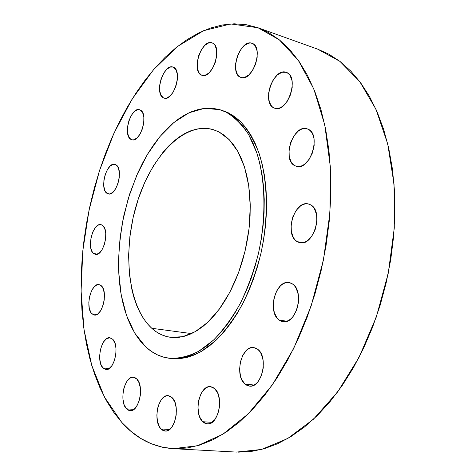 <?xml version="1.0" encoding="UTF-8"?>
<svg xmlns="http://www.w3.org/2000/svg" width="476" height="476" viewBox="0 0 476 476"><rect width="100%" height="100%" fill="white"/><g stroke="black" fill="none" stroke-linecap="round" stroke-linejoin="round"><path stroke-width="0.71" d="M91.916 313.803L96.937 314.493L91.916 313.803L94.664 315.064L97.729 313.993L100.632 310.733L102.923 305.765L104.244 299.868L104.375 293.966L103.31 288.98L101.221 285.677C108.409 291.187 102.304 317.004 94.29 315.029L91.916 313.803C84.901 307.871 91.059 282.601 99.056 284.589L101.221 285.677L99.889 284.821L96.92 284.85L93.921 287.141L91.338 291.312L89.553 296.744L88.816 302.635L89.25 308.109L90.791 312.351L91.916 313.803M93.469 253.458L97.437 254.154L93.469 253.458L96.176 254.428L99.198 253.125L102.06 249.716L104.321 244.712L105.612 238.898L105.743 233.186L104.69 228.462L102.626 225.463C109.95 230.325 103.298 256.659 95.343 254.38L93.469 253.458C86.329 248.18 93.01 222.381 100.954 224.666L102.626 225.463L101.317 224.755L98.389 225.047L95.432 227.522L92.885 231.788L91.124 237.197L90.404 242.944L90.833 248.198L92.356 252.155L93.469 253.458M106.862 193.274L109.635 193.982L112.717 192.417L115.632 188.799L117.923 183.676L119.22 177.84L119.327 172.205L118.232 167.665L116.114 164.904C123.867 169.182 116.465 196.606 108.308 193.94L106.862 193.274C99.3 188.579 106.713 161.697 114.877 164.351L116.114 164.904L113.306 164.327L110.242 165.993L107.392 169.635L105.166 174.68L103.899 180.386L103.768 185.914L104.803 190.436L106.862 193.274M130.811 139.325L132.215 139.855L133.756 139.801L137.005 137.975L140.057 134.095L142.437 128.764L143.77 122.796L143.841 117.138L142.645 112.675L140.384 110.087C148.875 113.871 140.521 142.919 131.888 139.783L130.811 139.325C122.54 135.101 130.888 106.618 139.533 109.736L140.384 110.087L138.956 109.623L137.409 109.748L134.184 111.681L131.197 115.573L128.883 120.821L127.586 126.652L127.491 132.203L128.621 136.654L130.811 139.325M163.363 97.8L164.922 98.252L163.363 97.8L164.892 98.246L166.564 98.092L170.081 96.015L173.359 91.85L175.9 86.227L177.286 80.033L177.304 74.238L175.959 69.752L173.466 67.253C182.986 70.692 173.502 101.787 164.119 98.104L163.363 97.8C154.099 93.879 163.554 63.397 172.966 67.062L170.23 67.104L166.743 69.294L163.536 73.471L161.078 78.992L159.722 85.043L159.68 90.726L160.947 95.206L163.363 97.8M201.461 75.119L203.157 75.529L205.007 75.315L208.875 73.024L212.463 68.568L215.206 62.624L216.669 56.12L216.622 50.081L215.075 45.452L213.813 43.899L212.29 42.941C223.054 46.267 212.391 79.593 202.002 75.321L201.461 75.119C190.989 71.257 201.622 38.598 212.052 42.852L208.702 42.905L204.87 45.315L201.366 49.778L198.712 55.615L197.29 61.963L197.302 67.884L198.76 72.501L201.461 75.119M240.475 77.273L242.367 77.713L244.426 77.493L248.698 75.083L252.637 70.388L255.624 64.123L257.177 57.257L257.052 50.878L255.279 45.993L253.851 44.357L252.143 43.34C264.234 46.886 252.566 82.247 240.981 77.457L240.475 77.273C228.724 73.131 240.374 38.496 252.006 43.292L250.221 42.989L248.151 43.304L243.92 45.839L240.082 50.545L237.203 56.698L235.691 63.385L235.775 69.627L237.447 74.5L238.815 76.184L240.475 77.273M274.033 107.963L276.116 108.51L278.371 108.361L280.709 107.511L283.047 105.987L287.337 101.174L290.562 94.641L292.204 87.423L292.008 80.652L290.009 75.392L288.426 73.602L286.534 72.453C299.731 76.63 287.617 113.312 274.813 108.254L274.033 107.963C261.205 103.131 273.343 67.229 286.195 72.328L282.149 72.251L277.52 74.774L273.349 79.605L270.243 86.007L268.648 93.034L268.797 99.657L270.683 104.893L272.201 106.737L274.033 107.963M294.87 165.719L297.095 166.457L299.499 166.463L301.998 165.743L304.479 164.309L309.037 159.543L312.452 152.891L314.166 145.382L313.916 138.219L313.059 135.124L311.75 132.518L310.049 130.513L308.026 129.163C321.764 134.321 310.096 171.164 296.364 166.297L294.87 165.719C281.506 159.859 293.264 123.837 307.032 128.794L308.026 129.163L305.759 128.532L303.337 128.633L300.856 129.454L298.41 130.954L293.984 135.749L290.705 142.27L289.039 149.565L289.235 156.562L291.27 162.233L292.901 164.291L294.87 165.719M297.101 241.594L302.504 242.742L297.101 241.594L299.386 242.57L301.849 242.802L304.402 242.284L306.949 241.023L311.613 236.489L315.106 229.884L316.861 222.238L316.599 214.759L314.374 208.637L312.631 206.388L310.554 204.805C324.031 211.058 313.708 246.806 299.701 242.641L297.101 241.594C283.982 234.614 294.477 199.712 308.502 204.002L310.554 204.805L308.228 203.942L305.753 203.823L303.212 204.442L300.707 205.781L296.185 210.356L292.829 216.836L291.128 224.267L291.336 231.556L293.418 237.637L295.09 239.928L297.101 241.594M279.138 320.056L286.891 321.229L279.138 320.056L281.364 321.252L283.767 321.716L286.266 321.419L288.753 320.378L291.139 318.617L293.329 316.201L296.768 309.805L298.511 302.2L298.285 294.579L296.143 288.153L294.448 285.707L292.431 283.91C304.932 291.068 296.334 324.834 282.863 321.633L279.138 320.056C266.953 312.185 275.777 279.251 289.241 282.589L292.431 283.91L290.164 282.815L287.748 282.464L285.261 282.869L282.815 283.999L280.489 285.808L276.544 291.163L274.003 298.131L273.23 305.675L274.337 312.708L277.181 318.176L279.138 320.056M245.003 384.102L254.154 385.042L245.003 384.102L247.074 385.447L249.323 386.084L251.661 385.976L254 385.126L256.243 383.555L258.307 381.33L261.574 375.255L263.27 367.859L263.121 360.302L261.163 353.781L259.599 351.234L257.724 349.307C268.886 356.964 261.764 388.446 249.424 386.095L245.003 384.102C234.115 375.784 241.469 345.088 253.785 347.569L257.724 349.307L255.618 348.051L253.357 347.528L251.03 347.742L248.728 348.676L246.538 350.294L242.802 355.304L240.368 362.016L239.583 369.43L240.564 376.474L241.689 379.521L245.003 384.102M202.734 421.7L212.04 422.385L202.734 421.7L204.603 423.093L206.643 423.801L208.768 423.801L210.898 423.081L214.855 419.594L217.877 413.87L219.49 406.796L219.43 399.489L217.722 393.099L214.64 388.612C224.452 396.318 218.282 425.705 207.238 423.878L202.734 421.7C193.161 413.4 199.533 384.751 210.541 386.679L214.64 388.612L212.736 387.309L210.69 386.696L208.571 386.798L206.471 387.601L202.621 391.147L201.015 393.747L198.736 400.132L197.951 407.272L198.772 414.126L199.765 417.125L202.734 421.7M161.007 428.935L169.581 429.507L161.007 428.935L162.679 430.28L164.5 430.97L166.41 430.988L168.337 430.322L171.925 427.043L174.698 421.629L176.215 414.917L176.239 407.974L174.769 401.881L172.05 397.585C180.731 404.969 175.013 432.666 165.148 431.054L161.007 428.935C152.534 421.022 158.407 393.997 168.248 395.687L172.05 397.585L170.354 396.324L168.516 395.717L166.612 395.794L164.714 396.532L161.215 399.864L158.532 405.201L157.627 408.378L156.848 415.167L157.52 421.7L159.561 427.008L161.007 428.935M102.941 367.93L109.129 368.573L102.941 367.93L105.833 369.489L109.046 368.626L112.086 365.443L114.478 360.421L115.846 354.334L115.965 348.14L114.823 342.815L112.616 339.174C119.982 345.362 114.222 371.244 105.88 369.495L102.941 367.93C95.753 361.302 101.59 336.002 109.908 337.776L112.616 339.174L109.688 337.758L106.499 338.745L103.524 341.97L102.257 344.273L100.394 349.824L99.645 355.941L99.728 358.934L100.805 364.217L102.941 367.93M126.473 408.807L133.899 409.39L126.473 408.807L127.973 410.032L129.615 410.639L131.346 410.604L133.09 409.925L136.362 406.748L138.921 401.571L140.355 395.205L140.438 388.654L139.159 382.942L136.743 378.95C144.597 385.792 138.992 412.305 130.031 410.693L126.473 408.807C118.804 401.488 124.528 375.594 133.458 377.26L136.743 378.95L135.214 377.801L133.56 377.272L131.834 377.385L130.115 378.128L126.913 381.359L124.438 386.458L123.587 389.481L123.046 392.67L122.933 399.084L124.135 404.743L126.473 408.807M257.558 27.59L268.827 32.713L279.608 40.061L289.759 49.659L299.118 61.487L307.538 75.5L314.862 91.6L320.961 109.647L325.697 129.466L328.964 150.821L330.671 173.448L330.766 197.04L329.219 221.263L326.03 245.753L321.24 270.142L314.928 294.061L307.181 317.153L298.143 339.085L287.962 359.547L276.806 378.271L264.864 395.038L252.328 409.675L239.38 422.051L226.201 432.089L212.98 439.753L199.872 445.048L187.026 448.017L174.579 448.731L162.643 447.285L151.32 443.799L140.694 438.402L130.835 431.226L121.791 422.426L104.399 396.978L91.785 365.526L84.032 329.701L81.087 290.991L82.812 250.757L89.024 210.249L99.49 170.676L113.954 133.226L132.09 99.145L153.48 69.74L177.59 46.422L203.668 30.666L230.747 23.943L257.986 27.745L279.317 39.829L298.285 60.297L313.785 88.923L324.763 124.908L330.344 166.826L329.957 212.671L323.436 259.985L311.09 306.127L293.668 348.533L272.266 385.007L248.192 413.912L222.804 434.285L197.379 445.792L173.032 448.666C153.076 447.137 135.993 438.39 121.791 422.426L113.609 412.145L106.315 400.524L99.936 387.72L94.486 373.862L89.964 359.1L86.37 343.553L83.711 327.351L81.967 310.62L81.134 293.472L81.194 276.015L82.14 258.355L83.954 240.606L86.614 222.863L90.101 205.227L94.403 187.8L99.49 170.676L105.345 153.956L111.937 137.748L119.244 122.154L127.229 107.279L135.862 93.236L145.109 80.129L154.914 68.092L165.237 57.227L176.013 47.671L187.181 39.544L198.67 32.975L210.386 28.084L222.244 24.99L234.138 23.806L245.955 24.645L257.558 27.59M226.023 112.122L228.266 112.776L221.917 110.307L228.266 112.776L226.023 112.122L232.282 115.882L238.178 120.88L243.635 127.092L248.591 134.482L252.97 142.996L256.713 152.558L259.753 163.078L262.044 174.448L263.549 186.55L264.234 199.242L264.085 212.373L263.091 225.779L261.259 239.291L258.611 252.744L255.178 265.971L251.013 278.793L246.169 291.056L240.707 302.617L234.71 313.339L228.248 323.103L221.417 331.802L214.301 339.358L206.989 345.707L199.563 350.806L192.12 354.626L184.73 357.155L177.471 358.41L170.426 358.398L163.643 357.167L157.199 354.757L151.13 351.228L145.489 346.641L134.702 333.045L126.527 315.433L121.16 294.686L118.685 271.713L119.107 247.419L122.356 222.679L128.3 198.367L136.731 175.341L147.405 154.444L159.978 136.517L174.037 122.362L189.091 112.747L204.537 108.338L219.686 109.659L226.023 112.122C234.489 117.084 242.04 124.587 248.68 134.637L256.808 152.844C265.578 180.487 266.352 217.502 258.403 253.643C253.756 271.481 247.687 288.123 240.207 303.581C232.086 317.986 223.196 330.154 213.54 340.084L198.706 351.312C188.674 356.322 178.934 358.654 169.498 358.303C160.543 357.184 152.54 353.293 145.489 346.641L140.319 341.06L135.648 334.568L131.501 327.238L127.907 319.146L124.885 310.388L122.433 301.034L120.571 291.181L119.303 280.894L118.625 270.273L118.542 259.39L120.119 237.173L123.956 214.896L129.936 193.191L137.915 172.681L142.586 163.066L147.679 153.986L153.159 145.513L158.984 137.725L165.13 130.692L171.538 124.492L178.167 119.19L184.968 114.853L191.887 111.539L198.861 109.313L205.828 108.219L212.724 108.302L219.484 109.599L226.023 112.122M151.79 328.297L191.572 333.599L151.79 328.297C127.937 306.425 122.356 251.756 136.523 204.537C150.452 157.247 183.456 121.713 212.629 129.442L219.186 132.042L229.301 139.76L237.887 151.529L244.48 166.993L248.692 185.563L250.263 206.441L249.043 228.653L245.063 251.114L238.524 272.712L229.753 292.395L219.228 309.239L207.482 322.526L195.095 331.766L182.647 336.71L170.664 337.329C163.69 336.371 157.401 333.361 151.79 328.297L156.568 332.004L161.691 334.812L167.118 336.669L172.806 337.538L178.702 337.377L184.748 336.175L190.888 333.914L197.064 330.594L203.198 326.233L209.226 320.854L215.075 314.499L220.685 307.222L225.975 299.101L230.89 290.205L235.352 280.644L239.315 270.523L242.73 259.955L245.539 249.073L247.716 238.006L249.24 226.879L250.084 215.842L250.245 205.019L249.721 194.541L248.537 184.521L246.705 175.085L244.259 166.32L241.243 158.324L237.685 151.172L233.651 144.924L229.182 139.635L224.339 135.333L219.186 132.042L213.772 129.781L208.167 128.544L202.425 128.312L196.606 129.073L190.763 130.793L184.95 133.441L179.22 136.963L173.621 141.324L168.195 146.453L162.988 152.308L153.373 165.94L145.049 181.701L138.248 199.063L133.149 217.478L129.9 236.393L128.597 255.237L129.305 273.438L132.042 290.408L134.167 298.256L136.779 305.58L139.861 312.315L143.407 318.39L147.393 323.74L151.79 328.297M169.533 358.309L171.806 358.571C181.261 358.922 191.013 356.595 201.056 351.597L215.902 340.394C225.565 330.481 234.46 318.337 242.587 303.956C250.067 288.527 256.13 271.915 260.771 254.113C268.708 218.032 267.911 181.076 259.117 153.468C254.119 140.497 247.913 129.871 240.499 121.588L228.266 112.776L234.537 116.537L240.44 121.535L245.913 127.741L250.882 135.124L255.267 143.627L259.021 153.177L262.068 163.685L264.37 175.043L265.888 187.127L266.578 199.801L266.435 212.909L265.447 226.29L263.621 239.785L260.979 253.214L257.552 266.411L253.387 279.216L248.543 291.461L243.081 302.998L237.084 313.702L230.622 323.442L223.785 332.129L216.663 339.668L209.345 346.004L201.913 351.092L194.458 354.906L187.062 357.428L179.797 358.678L172.734 358.666M173.091 448.666L236.423 452.087L261.574 449.445L287.629 438.563L313.446 419.237L337.74 391.813L359.13 357.196L376.343 316.939L388.297 273.075L394.289 228.016L394.045 184.23L387.75 144.032L375.998 109.325L359.695 81.503L339.906 61.362L317.748 49.177L257.986 27.745M238.03 452.158L250.906 451.528L264.132 448.743L277.585 443.739L291.098 436.474L304.509 426.96L317.635 415.221L330.296 401.333L342.292 385.417L353.448 367.65L363.575 348.23L372.5 327.405L380.086 305.473L386.203 282.732L390.748 259.533L393.658 236.209L394.901 213.105L394.473 190.567L392.408 168.903L388.767 148.411L383.638 129.341L377.141 111.914L369.4 96.313L360.564 82.663L350.782 71.073L340.203 61.594L328.993 54.246L317.73 49.165M219.686 109.659L221.917 110.307"/></g></svg>
